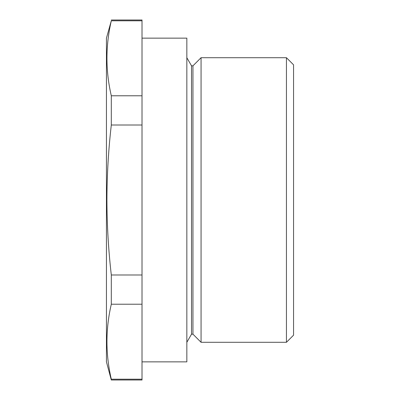 <?xml version="1.0" encoding="UTF-8"?>
<svg xmlns="http://www.w3.org/2000/svg" width="400" height="400" viewBox="0 0 400 400"><rect width="100%" height="100%" fill="white"/><g stroke="black" fill="none" stroke-linecap="round" stroke-linejoin="round"><path stroke-width="0.6" d="M142.015 379.205L111.305 379.205C105.5 354.21 105.5 329.215 111.305 304.22L142.015 304.22L142.015 380L111.305 380L106.445 361.86L106.445 38.14L111.305 20.795C105.5 45.79 105.5 70.785 111.305 95.78L111.305 125.01C108.44 149.945 106.98 174.94 106.92 200C106.975 224.97 108.435 249.965 111.305 274.99L142.015 274.99L142.015 125.01L111.305 125.01M142.015 361.86L186.84 361.86L186.84 38.14L142.015 38.14M192.95 65.825L191.525 65.825L191.525 334.175L192.95 334.175L192.95 65.825L201.065 57.71L286.445 57.71L286.445 342.29L201.065 342.29L201.065 57.71M286.445 57.71L293.555 64.82L293.555 335.18L286.445 342.29M111.305 20L142.015 20L142.015 20.795L111.305 20.795M142.015 20.795L142.015 95.78L111.305 95.78M142.015 125.01L142.015 95.78M111.305 304.22L111.305 274.99M142.015 304.22L142.015 274.99M111.305 380L111.305 379.205M191.525 65.825L186.84 57.71M191.525 334.175L186.84 342.29M192.95 334.175L201.065 342.29"/></g></svg>
